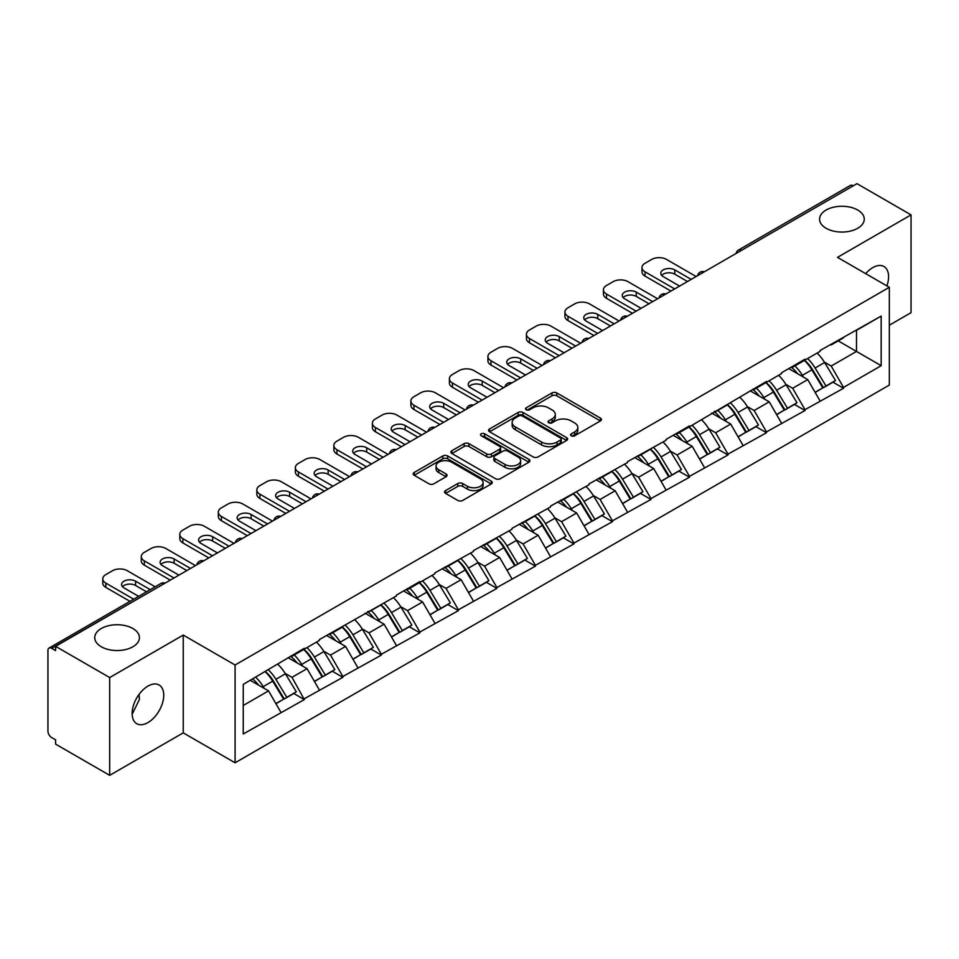 <?xml version="1.0" encoding="UTF-8"?>
<svg xmlns="http://www.w3.org/2000/svg" width="959" height="959" viewBox="0 0 959 959"><rect width="100%" height="100%" fill="white"/><g stroke="black" fill="none" stroke-linecap="round" stroke-linejoin="round"><path stroke-width="1.44" d="M132.881 628.517A22.345 12.899 0 0 0 108.523 625.724A22.345 12.899 0 0 0 94.737 637.639A22.345 12.899 0 0 0 101.282 646.762A22.345 12.899 0 0 0 125.629 649.567A22.345 12.899 0 0 0 139.427 637.639A22.345 12.899 0 0 0 132.881 628.517M857.718 210.033A22.345 12.899 0 0 0 833.371 207.24A22.345 12.899 0 0 0 819.573 219.155A22.345 12.899 0 0 0 826.119 228.278A22.345 12.899 0 0 0 850.477 231.071A22.345 12.899 0 0 0 864.263 219.155A22.345 12.899 0 0 0 857.718 210.033M571.288 435.782A2.397 1.391 0 0 0 574.681 435.782L600.43 420.917A3.428 1.978 0 0 0 601.425 419.515A3.428 1.978 0 0 0 600.43 418.124L556.807 392.938A3.428 1.978 0 0 0 551.964 392.938L526.215 407.803A2.397 1.391 0 0 0 525.508 408.774A2.397 1.391 0 0 0 526.215 409.757A2.397 1.391 0 0 0 529.608 409.757L532.94 407.839A10.969 6.329 0 0 1 548.452 407.839L552.084 409.937A10.969 6.329 0 0 1 555.297 414.408A10.969 6.329 0 0 1 552.084 418.891L548.752 420.809A2.397 1.391 0 0 0 548.045 421.792A2.397 1.391 0 0 0 548.752 422.775A2.397 1.391 0 0 0 552.144 422.775L555.477 420.845A10.969 6.329 0 0 1 570.989 420.845L574.621 422.943A10.969 6.329 0 0 1 577.833 427.426A10.969 6.329 0 0 1 574.621 431.898L571.288 433.828A2.397 1.391 0 0 0 570.581 434.799A2.397 1.391 0 0 0 571.288 435.782L571.288 433.828M139.031 694.424L139.427 699.435L132.15 714.287M147.938 686.105A22.345 12.899 -60 0 1 159.11 685.002A22.345 12.899 -60 0 1 162.539 702.899A22.345 12.899 -60 0 1 147.938 722.595A22.345 12.899 -60 0 1 136.765 723.697A22.345 12.899 -60 0 1 133.337 705.8A22.345 12.899 -60 0 1 147.938 686.105M865.701 273.651A22.345 12.899 -60 0 1 872.786 267.621A22.345 12.899 -60 0 1 883.958 266.518A22.345 12.899 -60 0 1 886.907 285.89M445.575 490.588A3.428 1.978 0 0 0 444.568 491.991A3.428 1.978 0 0 0 445.575 493.394L457.815 500.454A3.428 1.978 0 0 0 462.658 500.454L491.26 483.947A3.428 1.978 0 0 0 492.255 482.545A3.428 1.978 0 0 0 491.26 481.142L447.637 455.969A3.428 1.978 0 0 0 442.794 455.969L414.192 472.475A3.428 1.978 0 0 0 413.185 473.878A3.428 1.978 0 0 0 414.192 475.268L428.973 483.804A3.428 1.978 0 0 0 433.828 483.804L446.067 476.743A3.428 1.978 0 0 0 447.062 475.34A3.428 1.978 0 0 0 446.067 473.938L438.731 469.706A9.17 5.298 0 0 1 436.045 465.966A9.17 5.298 0 0 1 441.703 461.075A9.17 5.298 0 0 1 451.701 462.226L480.411 478.805A9.17 5.298 0 0 1 483.096 482.545A9.17 5.298 0 0 1 477.438 487.436A9.17 5.298 0 0 1 467.453 486.285L462.658 483.528A3.428 1.978 0 0 0 457.815 483.528L445.575 490.588L445.575 493.394M183.241 635.074L109.674 677.557L55.598 646.342L856.986 183.66L911.05 214.876L837.483 257.36L889.329 287.292L235.087 665.007L183.241 635.074L183.241 732.856L235.087 762.789L235.087 665.007M533.18 456.94A3.428 1.978 0 0 0 538.023 456.94L566.625 440.433A3.428 1.978 0 0 0 567.62 439.03A3.428 1.978 0 0 0 566.625 437.64L523.003 412.454A3.428 1.978 0 0 0 518.16 412.454L489.558 428.961A3.428 1.978 0 0 0 488.551 430.363A3.428 1.978 0 0 0 489.558 431.754L533.18 456.94M482.161 436.297A2.397 1.391 0 0 1 484.595 436.645L484.595 433.792L528.936 459.397A3.428 1.978 0 0 1 529.943 460.788A3.428 1.978 0 0 1 528.936 462.19L500.346 478.697A3.428 1.978 0 0 1 495.491 478.697L451.881 453.511L451.881 450.718A3.428 1.978 0 0 0 450.874 452.121A3.428 1.978 0 0 0 451.881 453.511M451.881 450.718L464.12 443.657A3.428 1.978 0 0 1 468.963 443.657L486.657 453.871A3.428 1.978 0 0 0 491.499 453.871L499.615 449.184A3.428 1.978 0 0 0 500.622 447.781A3.428 1.978 0 0 0 499.615 446.379L481.202 435.746A2.397 1.391 0 0 1 480.495 434.763A2.397 1.391 0 0 1 481.981 433.492A2.397 1.391 0 0 1 484.595 433.792M235.087 762.789L889.329 385.074L889.329 287.292M265.379 671.612A23.388 13.51 -120 0 1 273.387 680.974L284.284 698.979L293.79 693.489L304.339 699.579L291.992 677.342L285.159 673.398M304.339 699.579L243.238 733.995L243.238 684.39L304.339 648.26L304.339 649.123L319.395 640.42L319.395 639.569L396.427 595.947L396.427 595.095L419.874 581.55L419.874 582.413L434.942 573.722L434.942 572.859L473.446 551.485L473.446 550.622L511.962 529.248L511.962 528.385L550.478 507.011L550.478 506.148L588.994 484.774L588.994 483.923L627.51 462.538L627.51 461.687L666.014 440.301L666.014 439.45L689.473 425.904L689.473 426.767L766.505 381.43L766.505 382.293L781.561 373.59L781.561 372.739L805.009 359.193L805.009 360.057L820.077 351.366L820.077 350.503L881.177 316.086L881.177 365.691L843.524 387.424L831.189 366.038L824.344 362.094M804.565 360.308A23.388 13.51 -120 0 1 812.573 369.671L823.481 387.676L832.987 382.185L843.524 388.275L843.524 387.424M843.524 388.275L805.009 409.661L792.673 388.275L785.829 384.331M766.049 382.545A23.388 13.51 -120 0 1 774.057 391.907L784.965 409.913L794.472 404.422L805.009 410.512L805.009 409.661M805.009 410.512L766.505 431.898L754.158 410.512L747.313 406.568M727.545 404.782A23.388 13.51 -120 0 1 735.553 414.144L746.45 432.149L755.956 426.659L766.505 432.749L766.505 431.898M766.505 432.749L727.989 454.134L715.642 432.749L708.809 428.805M689.03 427.019A23.388 13.51 -120 0 1 697.037 436.381L707.934 454.386L717.44 448.896L727.989 454.986L727.989 454.134M727.989 454.986L689.473 476.359L677.126 454.986L670.293 451.03M650.514 449.256A23.388 13.51 -120 0 1 658.521 458.618L669.418 476.623L678.924 471.133L689.473 477.222L689.473 476.359M689.473 477.222L650.957 498.596L638.61 477.222L631.777 473.267M611.998 471.492A23.388 13.51 -120 0 1 620.005 480.855L630.914 498.86L640.408 493.37L650.957 499.459L650.957 498.596M650.957 499.459L612.441 520.833L600.106 499.459L593.261 495.503M573.482 493.729A23.388 13.51 -120 0 1 581.49 503.091L592.398 521.085L601.904 515.606L612.441 521.696L612.441 520.833M612.441 521.696L573.938 543.07L561.59 521.696L554.746 517.74M534.966 515.966A23.388 13.51 -120 0 1 542.974 525.328L553.882 543.321L563.389 537.843L573.938 543.921L573.938 543.07M573.938 543.921L535.422 565.307L523.075 543.921L516.242 539.977M496.462 538.203A23.388 13.51 -120 0 1 504.47 547.565L515.367 565.558L524.873 560.068L535.422 566.158L535.422 565.307M535.422 566.158L496.906 587.543L484.559 566.158L477.726 562.214M457.946 560.428A23.388 13.51 -120 0 1 465.954 569.802L476.851 587.795L486.357 582.305L496.906 588.394L496.906 587.543M496.906 588.394L458.39 609.78L446.043 588.394L439.21 584.451M419.431 582.664A23.388 13.51 -120 0 1 427.438 592.027L438.347 610.032L447.841 604.542L458.39 610.631L458.39 609.78M458.39 610.631L419.874 632.017L407.539 610.631L400.694 606.687M380.915 604.901A23.388 13.51 -120 0 1 388.922 614.263L399.831 632.269L409.337 626.778L419.874 632.868L419.874 632.017M419.874 632.868L381.37 654.254L369.023 632.868L362.178 628.924M342.399 627.138A23.388 13.51 -120 0 1 350.407 636.5L361.315 654.506L370.821 649.015L381.37 655.105L381.37 654.254M381.37 655.105L342.854 676.491L330.507 655.105L323.663 651.161M303.895 649.375A23.388 13.51 -120 0 1 311.903 658.737L322.799 676.742L332.305 671.252L342.854 677.342L342.854 676.491M342.854 677.342L304.339 698.715M291.248 655.812L291.992 656.244L304.339 649.123M291.992 677.342L307.048 668.651L288.048 657.67M319.395 690.024L307.048 668.651M329.764 633.575L330.507 634.007L342.854 626.886M330.507 655.105L345.564 646.414L326.551 635.433M357.911 667.788L345.564 646.414M368.28 611.351L369.023 611.77L381.37 604.649M369.023 632.868L384.079 624.177L365.067 613.197M396.427 645.551L384.079 624.177M406.796 589.114L407.539 589.533L419.874 582.413M407.539 610.631L422.595 601.94L403.583 590.96M434.942 623.314L422.595 601.94M445.312 566.877L446.043 567.296L458.39 560.176M446.043 588.394L461.111 579.704L442.099 568.723M473.446 601.089L461.111 579.704M483.816 544.64L484.559 545.072L496.906 537.939M484.559 566.158L499.615 557.467L480.615 546.486M511.962 578.852L499.615 557.467M522.331 522.403L523.075 522.835L535.422 515.702M523.075 543.921L538.131 535.23L519.119 524.261M550.478 556.616L538.131 535.23M560.847 500.166L561.59 500.598L573.938 493.465M561.59 521.696L576.647 512.993L557.635 502.025M588.994 534.379L576.647 512.993M599.363 477.93L600.106 478.361L612.441 471.229M600.106 499.459L615.163 490.756L596.15 479.788M627.51 512.142L615.163 490.756M637.879 455.693L638.61 456.124L650.957 448.992M638.61 477.222L653.678 468.519L634.666 457.551M666.014 489.905L653.678 468.519M676.383 433.456L677.126 433.888L689.473 426.767M677.126 454.986L692.194 446.295L673.182 435.314M704.529 467.668L692.194 446.295M714.899 411.219L715.642 411.651L727.989 404.53M715.642 432.749L730.698 424.058L711.698 413.077M743.045 445.432L730.698 424.058M753.414 388.994L754.158 389.414L766.505 382.293M754.158 410.512L769.214 401.821L750.202 390.84M781.561 423.195L769.214 401.821M791.93 366.758L792.673 367.177L805.009 360.057M792.673 388.275L807.73 379.584L788.718 368.604M820.077 400.958L807.73 379.584M853.282 185.806L741.439 250.371M739.869 251.282A5.239 3.021 120 0 1 741.199 250.227A5.239 3.021 60 0 0 738.574 249.975L850.417 185.399A5.239 3.021 60 0 1 853.03 185.662M830.446 344.521L831.189 344.94L843.524 337.82M831.189 366.038L856.495 351.426L856.495 330.34L881.177 316.086M838.214 340.889L881.177 365.691M889.329 325.209L911.05 312.658L911.05 214.876M109.674 677.557L109.674 775.34L55.598 744.124L55.598 739.845L51.654 737.567A5.239 3.021 -120 0 1 47.95 731.154L47.95 650.466A5.239 3.021 -120 0 1 49.029 648.068A5.239 3.021 -120 0 1 51.654 648.332L55.598 650.61L55.598 646.342M109.674 775.34L183.241 732.856M243.238 705.488L268.544 690.876L250.275 680.339M280.879 712.261L268.544 690.876M812.033 370.09L813.256 370.797M773.517 392.327L774.74 393.034M735.002 414.564L736.224 415.271M696.498 436.801L697.72 437.508M657.982 459.037L659.205 459.745M619.466 481.274L620.689 481.981M580.95 503.511L582.173 504.218M542.434 525.748L543.657 526.455M503.919 547.985L505.141 548.68M465.415 570.209L466.637 570.917M426.899 592.446L428.122 593.153M388.383 614.683L389.606 615.39M349.867 636.92L351.09 637.627M311.351 659.157L312.574 659.864M272.847 681.393L274.07 682.101M572.247 436.117L574.621 434.751A10.969 6.329 0 0 0 577.833 430.267L577.833 427.426M555.297 414.408L555.297 417.261A10.969 6.329 0 0 1 552.084 421.744L549.711 423.111M600.382 420.941L556.807 395.791A3.428 1.978 0 0 0 551.964 395.791L527.174 410.092M566.577 440.457L523.003 415.307A3.428 1.978 0 0 0 518.16 415.307L489.605 431.79M560.559 440.013A2.397 1.391 0 0 0 561.267 439.03A2.397 1.391 0 0 0 560.559 438.059L522.271 415.954A2.397 1.391 0 0 0 518.879 415.954L515.367 417.98A10.969 6.329 0 0 0 512.154 422.451A10.969 6.329 0 0 0 515.367 426.935L541.535 442.039A10.969 6.329 0 0 0 557.047 442.039L560.559 440.013L560.559 442.866A2.397 1.391 0 0 0 561.267 441.883L561.267 439.03M512.154 422.451L512.154 425.305A10.969 6.329 0 0 0 515.367 429.788L515.367 426.935M560.559 442.866L557.047 444.892A10.969 6.329 0 0 1 541.535 444.892L515.367 429.788M451.929 453.547L464.12 446.498L464.12 443.657M500.622 447.781L500.622 450.634A3.428 1.978 0 0 1 499.615 452.025L491.499 456.712A3.428 1.978 0 0 1 486.657 456.712L468.963 446.498A3.428 1.978 0 0 0 464.12 446.498M484.595 436.645L528.889 462.214M505.009 464.468A9.17 5.298 0 0 0 514.995 465.606A9.17 5.298 0 0 0 520.653 460.716A9.17 5.298 0 0 0 517.968 456.975L507.85 451.138A3.428 1.978 0 0 0 503.007 451.138L494.892 455.825A3.428 1.978 0 0 0 493.885 457.227A3.428 1.978 0 0 0 494.892 458.618L505.009 464.468L505.009 467.309A9.17 5.298 0 0 0 514.995 468.46A9.17 5.298 0 0 0 520.653 463.569L520.653 460.716M493.885 457.227L493.885 460.068A3.428 1.978 0 0 0 494.892 461.471L494.892 458.618M505.009 467.309L494.892 461.471M483.096 482.545L483.096 485.398A9.17 5.298 0 0 1 477.438 490.289A9.17 5.298 0 0 1 467.453 489.138L462.658 486.381A3.428 1.978 0 0 0 457.815 486.381L445.623 493.417M436.045 465.966L436.045 468.819A9.17 5.298 0 0 0 438.731 472.559L438.731 469.706M446.019 476.767L438.731 472.559M491.212 483.971L447.637 458.81A3.428 1.978 0 0 0 442.794 458.81L414.24 475.292M696.138 276.528L666.517 259.421A10.477 6.042 0 0 0 651.7 259.421L645.035 263.269A10.477 6.042 0 0 0 641.967 267.549A10.477 6.042 0 0 0 645.035 271.829L645.035 276.096L670.952 291.068M645.035 276.096A10.477 6.042 180 0 1 641.967 271.829L641.967 267.549M661.662 275.389A8.199 4.735 180 0 1 674.788 274.178L687.495 281.514M645.035 271.829L674.656 288.935M679.595 286.082L663.184 276.6A8.199 4.735 180 0 1 660.775 273.255A8.199 4.735 180 0 1 665.846 268.88A8.199 4.735 180 0 1 674.788 269.899L691.199 279.381M817.104 353.08A28.626 16.531 60 0 1 824.596 362.514L815.102 368.004A28.626 16.531 -120 0 0 807.598 358.57M815.102 368.004L825.999 385.998L835.505 380.519L824.596 362.514M823.481 387.676L825.999 385.998M832.987 382.185L835.505 380.519M791.223 367.165A23.388 13.51 60 0 1 797.672 373.782M794.879 365.906A28.626 16.531 60 0 1 802.383 375.341L803.462 377.115M815.174 392.471L822.786 387.856L811.889 369.85A28.626 16.531 -120 0 0 804.385 360.416M822.786 387.856L815.078 392.303M657.622 298.764L628.001 281.658A10.477 6.042 0 0 0 613.185 281.658L606.52 285.506A10.477 6.042 0 0 0 603.451 289.786A10.477 6.042 0 0 0 606.52 294.065L606.52 298.333L632.449 313.305M606.52 298.333A10.477 6.042 180 0 1 603.451 294.065L603.451 289.786M623.146 297.626A8.199 4.735 180 0 1 636.273 296.415L648.979 303.751M606.52 294.065L636.141 311.16M641.08 308.318L624.669 298.836A8.199 4.735 180 0 1 622.259 295.48A8.199 4.735 180 0 1 627.33 291.104A8.199 4.735 180 0 1 636.273 292.135L652.683 301.617M778.588 375.317A28.626 16.531 60 0 1 786.092 384.751L776.586 390.241A28.626 16.531 -120 0 0 769.082 380.795M776.586 390.241L787.483 408.234L796.989 402.744L786.092 384.751M784.965 409.913L787.483 408.234M794.472 404.422L796.989 402.744M752.707 389.39A23.388 13.51 60 0 1 759.168 396.019M756.363 388.143A28.626 16.531 60 0 1 763.867 397.577L764.946 399.352M776.658 414.708L784.27 410.092L773.374 392.087A28.626 16.531 -120 0 0 765.869 382.653M784.27 410.092L776.562 414.54M619.106 321.001L589.485 303.895A10.477 6.042 0 0 0 574.669 303.895L568.004 307.743A10.477 6.042 0 0 0 564.935 312.023A10.477 6.042 0 0 0 568.004 316.29L568.004 320.57L593.933 335.542M568.004 320.57A10.477 6.042 180 0 1 564.935 316.302L564.935 312.023M584.63 319.862A8.199 4.735 180 0 1 597.757 318.652L610.475 325.988M568.004 316.29L597.637 333.396M602.576 330.555L586.153 321.073A8.199 4.735 180 0 1 583.755 317.717A8.199 4.735 180 0 1 588.814 313.341A8.199 4.735 180 0 1 597.757 314.372L614.18 323.854M740.072 397.553A28.626 16.531 60 0 1 747.576 406.988L738.07 412.466A28.626 16.531 -120 0 0 730.566 403.032M738.07 412.466L748.967 430.471L758.473 424.981L747.576 406.988M746.45 432.149L748.967 430.471M755.956 426.659L758.473 424.981M714.203 411.627A23.388 13.51 60 0 1 720.653 418.256M717.847 410.38A28.626 16.531 60 0 1 725.352 419.814L726.431 421.588M738.142 436.944L745.766 432.329L734.858 414.324A28.626 16.531 -120 0 0 727.354 404.89M745.766 432.329L738.046 436.777M580.603 343.238L550.969 326.132A10.477 6.042 0 0 0 536.165 326.132L529.488 329.98A10.477 6.042 0 0 0 526.431 334.259A10.477 6.042 0 0 0 529.488 338.527L529.488 342.807L555.417 357.779M529.488 342.807A10.477 6.042 180 0 1 526.431 338.527L526.431 334.259M546.115 342.099A8.199 4.735 180 0 1 559.241 340.889L571.96 348.225M529.488 338.527L559.121 355.633M564.06 352.78L547.637 343.31A8.199 4.735 180 0 1 545.239 339.954A8.199 4.735 180 0 1 550.298 335.578A8.199 4.735 180 0 1 559.241 336.609L575.664 346.091M701.556 419.778A28.626 16.531 60 0 1 709.061 429.224L699.555 434.703A28.626 16.531 -120 0 0 692.05 425.269M699.555 434.703L710.463 452.708L719.957 447.218L709.061 429.224M707.934 454.386L710.463 452.708M717.44 448.896L719.957 447.218M675.687 433.864A23.388 13.51 60 0 1 682.137 440.481M679.344 432.617A28.626 16.531 60 0 1 686.836 442.051L687.915 443.825M699.626 459.181L707.251 454.566L696.342 436.561A28.626 16.531 -120 0 0 688.838 427.127M707.251 454.566L699.531 459.013M542.087 365.475L512.454 348.369A10.477 6.042 0 0 0 497.649 348.369L490.984 352.217A10.477 6.042 0 0 0 487.915 356.496A10.477 6.042 0 0 0 490.984 360.764L490.984 365.043L516.901 380.004M490.984 365.043A10.477 6.042 180 0 1 487.915 360.764L487.915 356.496M507.611 364.336A8.199 4.735 180 0 1 520.725 363.113L533.444 370.462M490.984 360.764L520.605 377.87M525.544 375.017L509.121 365.547A8.199 4.735 180 0 1 506.724 362.19A8.199 4.735 180 0 1 511.782 357.815A8.199 4.735 180 0 1 520.725 358.846L537.148 368.316M663.041 442.015A28.626 16.531 60 0 1 670.545 451.449L661.039 456.94A28.626 16.531 -120 0 0 653.535 447.505M661.039 456.94L671.947 474.945L681.453 469.454L670.545 451.449M669.418 476.623L671.947 474.945M678.924 471.133L681.453 469.454M637.172 456.1A23.388 13.51 60 0 1 643.621 462.717M640.828 454.854A28.626 16.531 60 0 1 648.332 464.288L649.399 466.062M661.123 481.418L668.735 476.791L657.838 458.798A28.626 16.531 -120 0 0 650.334 449.363M668.735 476.791L661.027 481.25M503.571 387.712L473.95 370.606A10.477 6.042 0 0 0 459.133 370.606L452.468 374.454A10.477 6.042 0 0 0 449.399 378.721A10.477 6.042 0 0 0 452.468 383.001L452.468 387.28L478.385 402.241M452.468 387.28A10.477 6.042 180 0 1 449.399 383.001L449.399 378.721M469.095 386.561A8.199 4.735 180 0 1 482.221 385.35L494.928 392.699M452.468 383.001L482.089 400.107M487.028 397.254L470.617 387.784A8.199 4.735 180 0 1 468.208 384.427A8.199 4.735 180 0 1 473.278 380.052A8.199 4.735 180 0 1 482.221 381.083L498.632 390.553M624.525 464.252A28.626 16.531 60 0 1 632.029 473.686L622.523 479.176A28.626 16.531 -120 0 0 615.031 469.742M622.523 479.176L633.431 497.182L642.938 491.691L632.029 473.686M630.914 498.86L633.431 497.182M640.408 493.37L642.938 491.691M598.656 478.337A23.388 13.51 60 0 1 605.105 484.954M602.312 477.079A28.626 16.531 60 0 1 609.816 486.525L610.895 488.299M622.607 503.655L630.219 499.028L619.322 481.034A28.626 16.531 -120 0 0 611.818 471.6M630.219 499.028L622.511 503.487M465.055 409.937L435.434 392.842A10.477 6.042 0 0 0 420.617 392.842L413.952 396.69A10.477 6.042 0 0 0 410.884 400.958A10.477 6.042 0 0 0 413.952 405.237L413.952 409.517L439.869 424.477M413.952 409.517A10.477 6.042 180 0 1 410.884 405.237L410.884 400.958M430.579 408.798A8.199 4.735 180 0 1 443.705 407.587L456.412 414.935M413.952 405.237L443.573 422.344M448.512 419.491L432.101 410.008A8.199 4.735 180 0 1 429.692 406.664A8.199 4.735 180 0 1 434.763 402.289A8.199 4.735 180 0 1 443.705 403.319L460.116 412.79M586.021 486.489A28.626 16.531 60 0 1 593.525 495.923L584.019 501.413A28.626 16.531 -120 0 0 576.515 491.979M584.019 501.413L594.916 519.418L604.422 513.928L593.525 495.923M592.398 521.085L594.916 519.418M601.904 515.606L604.422 513.928M560.14 500.574A23.388 13.51 60 0 1 566.601 507.191M563.796 499.315A28.626 16.531 60 0 1 571.3 508.749L572.379 510.524M584.091 525.88L591.703 521.264L580.806 503.271A28.626 16.531 -120 0 0 573.302 493.837M591.703 521.264L583.995 525.724M426.539 432.173L396.918 415.079A10.477 6.042 0 0 0 382.102 415.079L375.437 418.927A10.477 6.042 0 0 0 372.368 423.195A10.477 6.042 0 0 0 375.437 427.474L375.437 431.754L401.365 446.714M375.437 431.754A10.477 6.042 180 0 1 372.368 427.474L372.368 423.195M392.063 431.035A8.199 4.735 180 0 1 405.189 429.824L417.908 437.172M375.437 427.474L405.07 444.58M409.996 441.727L393.586 432.245A8.199 4.735 180 0 1 391.176 428.901A8.199 4.735 180 0 1 396.247 424.525A8.199 4.735 180 0 1 405.189 425.544L421.6 435.026M547.505 508.726A28.626 16.531 60 0 1 555.009 518.16L545.503 523.65A28.626 16.531 -120 0 0 537.999 514.216M545.503 523.65L556.4 541.655L565.906 536.165L555.009 518.16M553.882 543.321L556.4 541.655M563.389 537.843L565.906 536.165M521.624 522.811A23.388 13.51 60 0 1 528.085 529.428M525.28 521.552A28.626 16.531 60 0 1 532.784 530.986L533.863 532.76M545.575 548.116L553.199 543.501L542.291 525.508A28.626 16.531 -120 0 0 534.786 516.062M553.199 543.501L545.479 547.961M388.035 454.41L358.402 437.304A10.477 6.042 0 0 0 343.586 437.304L336.921 441.152A10.477 6.042 0 0 0 333.852 445.432A10.477 6.042 0 0 0 336.921 449.711L336.921 453.991L362.85 468.951M336.921 453.991A10.477 6.042 180 0 1 333.852 449.711L333.852 445.432M353.547 453.271A8.199 4.735 180 0 1 366.674 452.061L379.392 459.397M336.921 449.711L366.554 466.817M371.493 463.964L355.07 454.482A8.199 4.735 180 0 1 352.672 451.138A8.199 4.735 180 0 1 357.731 446.762A8.199 4.735 180 0 1 366.674 447.781L383.097 457.263M508.989 530.962A28.626 16.531 60 0 1 516.493 540.397L506.987 545.887A28.626 16.531 -120 0 0 499.483 536.453M506.987 545.887L517.896 563.892L527.39 558.402L516.493 540.397M515.367 565.558L517.896 563.892M524.873 560.068L527.39 558.402M483.12 545.048A23.388 13.51 60 0 1 489.569 551.665M486.776 543.789A28.626 16.531 60 0 1 494.269 553.223L495.347 554.997M507.059 570.353L514.683 565.738L503.775 547.733A28.626 16.531 -120 0 0 496.271 538.299M514.683 565.738L506.963 570.197M349.52 476.647L319.886 459.541A10.477 6.042 0 0 0 305.082 459.541L298.417 463.389A10.477 6.042 0 0 0 295.348 467.668A10.477 6.042 0 0 0 298.417 471.948L298.417 476.227L324.334 491.188M298.417 476.227A10.477 6.042 180 0 1 295.348 471.948L295.348 467.668M315.043 475.508A8.199 4.735 180 0 1 328.158 474.297L340.877 481.634M298.417 471.948L328.038 489.054M332.977 486.201L316.554 476.719A8.199 4.735 180 0 1 314.156 473.374A8.199 4.735 180 0 1 319.215 468.999A8.199 4.735 180 0 1 328.158 470.018L344.581 479.5M470.473 553.199A28.626 16.531 60 0 1 477.978 562.633L468.471 568.124A28.626 16.531 -120 0 0 460.967 558.689M468.471 568.124L479.38 586.117L488.886 580.639L477.978 562.633M476.851 587.795L479.38 586.117M486.357 582.305L488.886 580.639M444.604 567.284A23.388 13.51 60 0 1 451.054 573.902M448.261 566.026A28.626 16.531 60 0 1 455.765 575.46L456.832 577.234M468.543 592.59L476.167 587.975L465.259 569.97A28.626 16.531 -120 0 0 457.767 560.536M476.167 587.975L468.46 592.422M311.004 498.884L281.383 481.778A10.477 6.042 0 0 0 266.566 481.778L259.901 485.626A10.477 6.042 0 0 0 256.832 489.905A10.477 6.042 0 0 0 259.901 494.185L259.901 498.452L285.818 513.425M259.901 498.452A10.477 6.042 180 0 1 256.832 494.185L256.832 489.905M276.528 497.745A8.199 4.735 180 0 1 289.642 496.534L302.361 503.871M259.901 494.185L289.522 511.291M294.461 508.438L278.05 498.956A8.199 4.735 180 0 1 275.641 495.611A8.199 4.735 180 0 1 280.711 491.236A8.199 4.735 180 0 1 289.642 492.255L306.065 501.737M431.958 575.436A28.626 16.531 60 0 1 439.462 584.87L429.956 590.36A28.626 16.531 -120 0 0 422.463 580.926M429.956 590.36L440.864 608.354L450.37 602.875L439.462 584.87M438.347 610.032L440.864 608.354M447.841 604.542L450.37 602.875M406.089 589.521A23.388 13.51 60 0 1 412.538 596.138M409.745 588.263A28.626 16.531 60 0 1 417.249 597.697L418.316 599.471M430.04 614.827L437.652 610.212L426.755 592.206A28.626 16.531 -120 0 0 419.251 582.772M437.652 610.212L429.944 614.659M272.488 521.121L242.867 504.014A10.477 6.042 0 0 0 228.05 504.014L221.385 507.862A10.477 6.042 0 0 0 218.316 512.142A10.477 6.042 0 0 0 221.385 516.422L221.385 520.689L247.302 535.661M221.385 520.689A10.477 6.042 180 0 1 218.316 516.422L218.316 512.142M238.012 519.982A8.199 4.735 180 0 1 251.138 518.771L263.845 526.107M221.385 516.422L251.006 533.516M255.945 530.675L239.534 521.193A8.199 4.735 180 0 1 237.125 517.848A8.199 4.735 180 0 1 242.195 513.461A8.199 4.735 180 0 1 251.138 514.492L267.549 523.974M393.454 597.673A28.626 16.531 60 0 1 400.958 607.107L391.452 612.597A28.626 16.531 -120 0 0 383.948 603.151M391.452 612.597L402.348 630.59L411.855 625.1L400.958 607.107M399.831 632.269L402.348 630.59M409.337 626.778L411.855 625.1M367.573 611.758A23.388 13.51 60 0 1 374.022 618.375M371.229 610.499A28.626 16.531 60 0 1 378.733 619.934L379.812 621.708M391.524 637.064L399.136 632.449L388.239 614.443A28.626 16.531 -120 0 0 380.735 605.009M399.136 632.449L391.428 636.896M233.972 543.357L204.351 526.251A10.477 6.042 0 0 0 189.534 526.251L182.869 530.099A10.477 6.042 0 0 0 179.801 534.379A10.477 6.042 0 0 0 182.869 538.658L182.869 542.926L208.798 557.898M182.869 542.926A10.477 6.042 180 0 1 179.801 538.658L179.801 534.379M199.496 542.219A8.199 4.735 180 0 1 212.622 541.008L225.329 548.344M182.869 538.658L212.49 555.752M217.429 552.911L201.018 543.429A8.199 4.735 180 0 1 198.609 540.073A8.199 4.735 180 0 1 203.68 535.697A8.199 4.735 180 0 1 212.622 536.728L229.033 546.21M354.938 619.91A28.626 16.531 60 0 1 362.442 629.344L352.936 634.822A28.626 16.531 -120 0 0 345.432 625.388M352.936 634.822L363.833 652.827L373.339 647.337L362.442 629.344M361.315 654.506L363.833 652.827M370.821 649.015L373.339 647.337M329.057 633.983A23.388 13.51 60 0 1 335.518 640.612M332.713 632.736A28.626 16.531 60 0 1 340.217 642.17L341.296 643.945M353.008 659.301L360.632 654.685L349.723 636.68A28.626 16.531 -120 0 0 342.219 627.246M360.632 654.685L352.912 659.133M195.456 565.594L165.835 548.488A10.477 6.042 0 0 0 151.019 548.488L144.353 552.336A10.477 6.042 0 0 0 141.285 556.616A10.477 6.042 0 0 0 144.353 560.883L144.353 565.163L170.282 580.135M144.353 565.163A10.477 6.042 180 0 1 141.285 560.883L141.285 556.616M160.98 564.455A8.199 4.735 180 0 1 174.106 563.245L186.825 570.581M144.353 560.883L173.987 577.989M178.925 575.136L162.503 565.666A8.199 4.735 180 0 1 160.105 562.31A8.199 4.735 180 0 1 165.164 557.934A8.199 4.735 180 0 1 174.106 558.965L190.529 568.447M316.422 642.146A28.626 16.531 60 0 1 323.926 651.581L314.42 657.059A28.626 16.531 -120 0 0 306.916 647.625M314.42 657.059L325.317 675.064L334.823 669.574L323.926 651.581M322.799 676.742L325.317 675.064M332.305 671.252L334.823 669.574M290.553 656.22A23.388 13.51 60 0 1 297.002 662.837M294.197 654.973A28.626 16.531 60 0 1 301.701 664.407L302.78 666.181M314.492 681.537L322.116 676.922L311.207 658.917A28.626 16.531 -120 0 0 303.703 649.483M322.116 676.922L314.396 681.37M155.166 586.8L127.319 570.725A10.477 6.042 0 0 0 112.515 570.725L105.85 574.573A10.477 6.042 0 0 0 102.781 578.852A10.477 6.042 0 0 0 105.85 583.12L105.85 587.399L129.98 601.341M105.85 587.399A10.477 6.042 180 0 1 102.781 583.12L102.781 578.852M122.464 586.692A8.199 4.735 180 0 1 135.591 585.481L146.523 591.787M105.85 583.12L133.685 599.195M138.623 596.354L123.987 587.903A8.199 4.735 180 0 1 121.589 584.546A8.199 4.735 180 0 1 126.648 580.171A8.199 4.735 180 0 1 135.591 581.202L150.227 589.653M277.906 664.371A28.626 16.531 60 0 1 285.41 673.805L275.904 679.296A28.626 16.531 -120 0 0 268.4 669.861M275.904 679.296L286.813 697.301L296.319 691.811L285.41 673.805M284.284 698.979L286.813 697.301M293.79 693.489L296.319 691.811M252.661 678.948A23.388 13.51 60 0 1 258.486 685.074M255.693 677.21A28.626 16.531 60 0 1 263.198 686.644L264.264 688.418M275.976 703.774L283.6 699.147L272.692 681.154A28.626 16.531 -120 0 0 265.199 671.72M283.6 699.147L275.88 703.606M163.737 583.911L51.654 648.332M164.816 583.288A5.239 3.021 -60 0 0 163.486 583.767A5.239 3.021 -120 0 0 160.872 583.504L49.029 648.068M701.353 273.519A5.239 3.021 120 0 1 702.683 272.464A5.239 3.021 -60 0 1 704.014 271.984M662.837 295.756A5.239 3.021 120 0 1 664.167 294.701A5.239 3.021 -60 0 1 665.498 294.221M624.321 317.992A5.239 3.021 120 0 1 625.652 316.938A5.239 3.021 -60 0 1 626.982 316.458M585.817 340.229A5.239 3.021 120 0 1 587.136 339.174A5.239 3.021 -60 0 1 588.466 338.695M547.301 362.466A5.239 3.021 120 0 1 548.632 361.411A5.239 3.021 -60 0 1 549.951 360.932M508.785 384.691A5.239 3.021 120 0 1 510.116 383.648A5.239 3.021 -60 0 1 511.447 383.156M470.27 406.928A5.239 3.021 120 0 1 471.6 405.885A5.239 3.021 -60 0 1 472.931 405.393M431.754 429.164A5.239 3.021 120 0 1 433.084 428.11A5.239 3.021 -60 0 1 434.415 427.63M393.238 451.401A5.239 3.021 120 0 1 394.569 450.346A5.239 3.021 -60 0 1 395.899 449.867M354.734 473.638A5.239 3.021 120 0 1 356.065 472.583A5.239 3.021 -60 0 1 357.383 472.104M316.218 495.875A5.239 3.021 120 0 1 317.549 494.82A5.239 3.021 -60 0 1 318.879 494.341M277.702 518.112A5.239 3.021 120 0 1 279.033 517.057A5.239 3.021 -60 0 1 280.364 516.577M239.187 540.349A5.239 3.021 120 0 1 240.517 539.294A5.239 3.021 -60 0 1 241.848 538.814M200.671 562.585A5.239 3.021 120 0 1 202.001 561.53A5.239 3.021 -60 0 1 203.332 561.051M574.621 434.751L574.621 431.898M548.752 422.775L548.752 420.809M552.084 421.744L552.084 418.891M526.215 409.757L526.215 407.803M551.964 395.791L551.964 392.938M556.807 395.791L556.807 392.938M600.43 420.917L600.43 418.124M489.558 431.754L489.558 428.961M518.16 415.307L518.16 412.454M523.003 415.307L523.003 412.454M566.625 440.433L566.625 437.64M541.535 444.892L541.535 442.039M557.047 444.892L557.047 442.039M468.963 446.498L468.963 443.657M486.657 456.712L486.657 453.871M491.499 456.712L491.499 453.871M499.615 452.025L499.615 449.184M528.936 462.19L528.936 459.397M457.815 486.381L457.815 483.528M462.658 486.381L462.658 483.528M467.453 489.138L467.453 486.285M446.067 476.743L446.067 473.938M414.192 475.268L414.192 472.475M442.794 458.81L442.794 455.969M447.637 458.81L447.637 455.969M491.26 483.947L491.26 481.142M811.889 369.85L802.383 375.341M674.788 274.178L674.788 269.899M773.374 392.087L763.867 397.577M636.273 296.415L636.273 292.135M734.858 414.324L725.352 419.814M597.757 318.652L597.757 314.372M696.342 436.561L686.836 442.051M559.241 340.889L559.241 336.609M657.838 458.798L648.332 464.288M520.725 363.113L520.725 358.846M619.322 481.034L609.816 486.525M482.221 385.35L482.221 381.083M580.806 503.271L571.3 508.749M443.705 407.587L443.705 403.319M542.291 525.508L532.784 530.986M405.189 429.824L405.189 425.544M503.775 547.733L494.269 553.223M366.674 452.061L366.674 447.781M465.259 569.97L455.765 575.46M328.158 474.297L328.158 470.018M426.755 592.206L417.249 597.697M289.642 496.534L289.642 492.255M388.239 614.443L378.733 619.934M251.138 518.771L251.138 514.492M349.723 636.68L340.217 642.17M212.622 541.008L212.622 536.728M311.207 658.917L301.701 664.407M174.106 563.245L174.106 558.965M272.692 681.154L263.198 686.644M135.591 585.481L135.591 581.202M738.574 249.975A5.239 5.239 0 0 0 736.056 253.476M704.362 271.781A5.239 5.239 0 0 0 697.541 275.712M665.846 294.017A5.239 5.239 0 0 0 659.037 297.949M627.33 316.254A5.239 5.239 0 0 0 620.521 320.186M588.814 338.491A5.239 5.239 0 0 0 582.005 342.423M550.31 360.728A5.239 5.239 0 0 0 543.489 364.66M511.794 382.965A5.239 5.239 0 0 0 504.973 386.897M473.278 405.189A5.239 5.239 0 0 0 466.47 409.133M434.763 427.426A5.239 5.239 0 0 0 427.954 431.37M396.247 449.663A5.239 5.239 0 0 0 389.438 453.595M357.743 471.9A5.239 5.239 0 0 0 350.922 475.832M319.227 494.137A5.239 5.239 0 0 0 312.406 498.069M280.711 516.374A5.239 5.239 0 0 0 273.89 520.305M242.195 538.61A5.239 5.239 0 0 0 235.387 542.542M203.68 560.847A5.239 5.239 0 0 0 196.871 564.779M165.176 583.084A5.239 5.239 0 0 0 160.872 583.504"/></g></svg>
